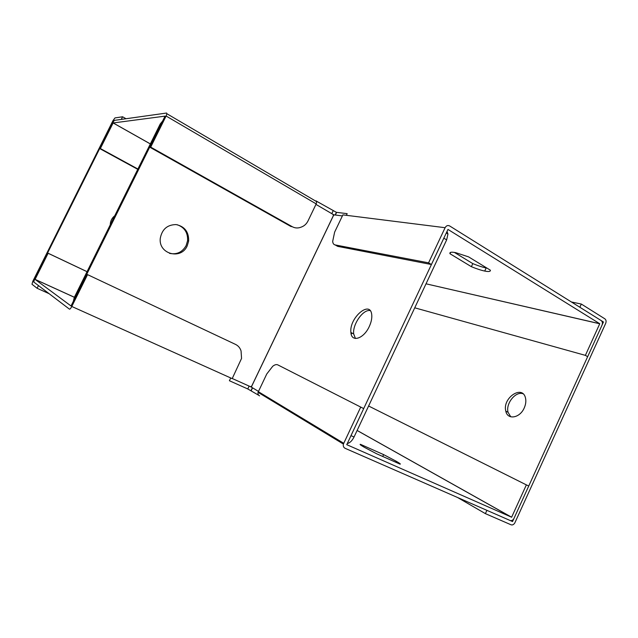 <?xml version="1.0" encoding="UTF-8"?>
<svg xmlns="http://www.w3.org/2000/svg" width="638" height="638" viewBox="0 0 638 638"><rect width="100%" height="100%" fill="white"/><g stroke="black" fill="none" stroke-linecap="round" stroke-linejoin="round"><path stroke-width="0.96" d="M177.212 224.736C184.518 227.351 187.971 232.679 187.58 240.701L186.129 245.59C182.308 252.225 176.774 254.817 169.517 253.358M162.642 121.037L160.218 123.979L74.247 297.523L73.338 301.351M232.248 378.501L250.351 386.644L251.595 386.325L251.715 387.322L258.438 391.381M342.383 215.923L334.328 214.894L333.483 215.532L332.932 214.32L315.962 204.391M160.218 123.979L161.239 123.868L74.981 298.026L74.247 297.523M187.205 245.893C181.104 260.192 158.304 254.084 160.274 238.333C162.02 229.273 167.3 224.688 176.128 224.584C184.685 226.45 188.856 231.921 188.657 240.989L187.205 245.893M347.255 443.546C349.871 442.979 352.128 440.794 354.042 436.998L446.648 239.896L447.956 234.002L446.991 231.403M350.541 436.559L444.239 237.264M369.29 326.481C363.708 338.953 351.355 342.686 350.908 332.494C348.938 317.86 370.694 299.294 371.771 315.108C372.026 318.537 371.196 322.326 369.29 326.481M355.438 338.483L353.683 333.929C352.391 324.487 363.118 309.127 370.088 310.586M333.483 215.532L251.643 386.349L333.483 215.532M149.707 147.147L150.704 147.123L292.252 226.697L290.888 226.474L149.707 147.147L165.059 116.132L113.133 122.959L100.365 148.542L137.904 169.022M150.704 147.123L166.095 116.028L166.901 113.747L166.59 113.038L114.433 120.367L112.424 123.046L99.695 148.566L137.752 169.325M486.977 268.119L486.172 267.968C482.456 267.194 477.998 265.743 472.806 263.622L454.368 252.409M316.655 201.273L336.409 212.334L347.168 213.658L346.378 215.317M414.74 307.811L585.381 355.366L587.654 356.706L602.009 325.181C602.758 323.163 602.487 321.632 601.195 320.579L449.615 225.924C447.788 225.062 446.289 225.653 445.101 227.702L428.569 262.84L335.149 244.928L337.677 246.364L336.194 245.518M585.381 355.366L599.76 323.729L447.964 229.425L431.424 264.523L337.677 246.364M490.375 270.193C490.63 271.573 488.748 271.868 484.728 271.062C481.02 270.273 476.57 268.813 471.378 266.684L449.989 253.741C449.399 252.146 451.305 251.787 455.723 252.664L468.595 256.883L490.375 270.193M333.028 214.4L334.24 214.91M100.365 148.542L99.695 148.566M445.101 227.702L342.885 214.878L334.631 232.128L332.669 241.403C332.884 243.437 333.706 244.609 335.149 244.928M431.424 264.523L428.569 262.84M316.137 200.858L316.751 201.704L316.201 203.897L308.002 220.947C306.543 223.866 304.406 225.868 301.575 226.969L300.53 227.351C297.667 228.348 294.908 228.133 292.252 226.697M471.378 266.684L472.806 263.622M449.989 253.741L450.635 252.353M363.692 408.591L277.817 364.888L363.692 408.591L346.769 444.67L511.628 517.219L526.366 484.88L368.604 405.999M360.669 407.18L343.404 444.072C342.997 446.066 343.555 447.469 345.07 448.291L510.105 520.488C511.532 520.935 512.785 520.329 513.869 518.67L587.638 356.698M258.757 395.305L247.775 388.957L229.401 380.734L230.733 377.959M87.055 271.66L47.587 252.991L34.604 279.005L33.774 282.02L69.454 309.151C69.997 309.294 70.77 308.401 71.791 306.471L87.55 274.635L235.542 344.408L87.55 274.635M87.047 271.692L48.113 253.278L35.082 279.404L71.033 305.969L86.776 274.22M383.597 454.607L396.126 461.202C399.643 463.22 400.959 464.201 400.066 464.153L376.54 453.73L364.457 447.358C360.606 445.149 359.306 444.152 360.558 444.359L383.597 454.607L382.728 456.473M251.683 387.29L250.431 386.668M35.082 279.404L74.359 297.3L35.082 279.404M48.113 253.278L47.587 252.991M526.366 484.88L528.758 486.004M71.791 306.471L232.192 378.621L241.555 358.42L241.06 350.948C240.103 347.933 238.269 345.756 235.542 344.408M259.554 395.863C258.238 395.145 257.744 393.965 258.063 392.33L266.756 373.996L272.689 366.316C274.683 364.705 276.398 364.226 277.817 364.888M360.558 444.359L360.366 444.774M126.029 118.74L122.592 116.778L114.984 117.918L113.006 120.574L32.809 281.278L31.988 284.261L37.116 288.272L49.126 293.695M122.592 116.778L121.284 119.402L113.708 120.47L33.288 281.645L38.455 285.585L37.116 288.272M110.27 224.815L110.302 223.93C110.629 220.573 112.113 217.853 114.736 215.788M579.854 307.253L581.314 304.047L571.425 301.989M457.534 497.488L485.39 513.638L511.078 524.803C512.474 525.234 513.71 524.635 514.778 523.008L605.677 323.386C606.411 321.392 606.148 319.877 604.88 318.841L581.314 304.047M602.144 324.862L603.452 321.983L601.259 320.619M395.879 461.752L399.843 464.049M486.898 510.336L485.39 513.638M510.137 520.504L512.553 521.557L513.901 518.598M524.237 407.937C519.866 418.249 507.449 420.179 505.806 411.143C502.106 397.992 522.697 384.164 525.545 398.216C526.19 401.262 525.76 404.5 524.237 407.937M510.743 416.805L508.055 412.3C505.567 403.615 515.568 391.038 522.945 393.726M333.435 215.508L251.595 386.325M443.841 238.173L446.648 239.896M351.004 435.634L354.042 436.998M150.345 143.901L113.157 122.927M599.768 323.785L426.017 283.806L599.76 323.729M333.108 210.923L331.8 213.65M336.625 212.374L335.357 215.022M150.329 143.933L113.133 122.959M166.095 116.028L316.201 203.897M357.105 430.475L511.58 517.243M251.213 390.679L252.576 387.84M247.775 388.957L249.139 386.102M74.375 297.26L35.098 279.372M357.12 430.443L511.628 517.219L357.12 430.451M343.699 443.266L258.302 391.66M351.841 332.98L351.219 334.296L351.849 332.98M33.288 281.645L33.694 281.837M602.12 321.688L603.452 321.983L602.128 321.696M510.966 520.664L512.553 521.557M446.265 232.95L447.956 234.002M350.908 332.494L353.683 333.929M188.657 240.989L187.58 240.701M336.409 212.334L335.133 214.998M316.751 201.704L166.901 113.747M484.728 271.062L486.172 267.968M251.029 390.576L252.393 387.729M258.063 392.33L343.404 444.072M396.126 461.202L395.664 462.199M505.806 411.143L508.055 412.3"/></g></svg>

